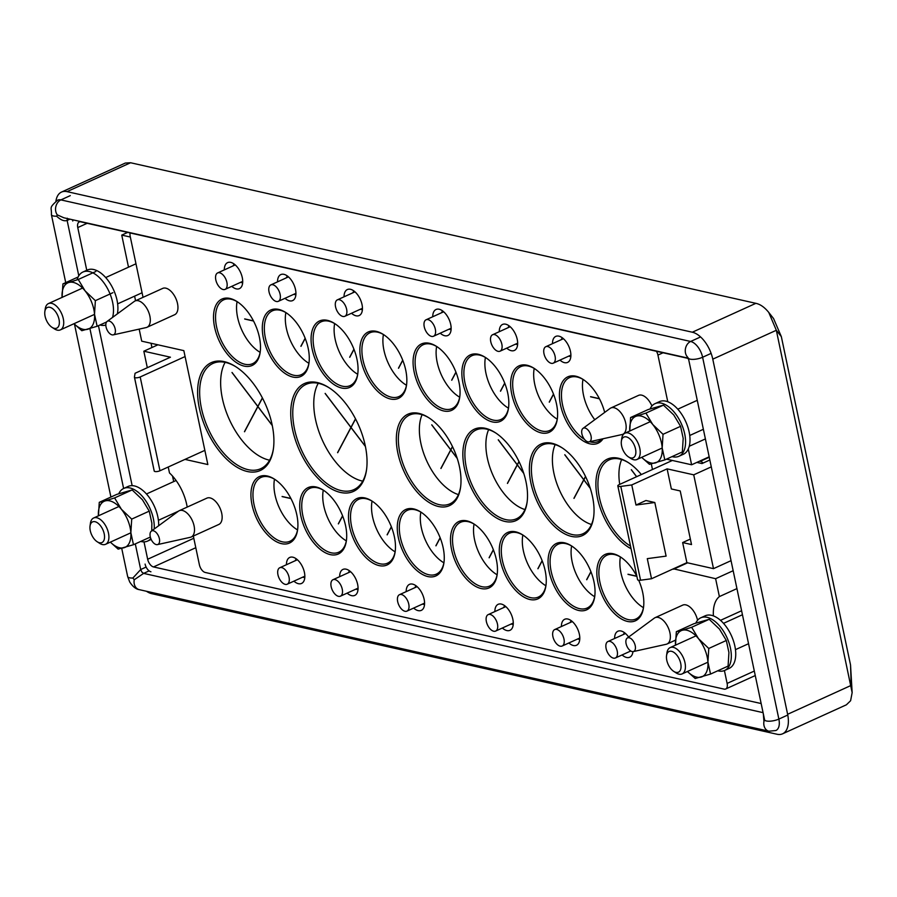 <?xml version="1.0" encoding="UTF-8"?>
<svg xmlns="http://www.w3.org/2000/svg" width="897" height="897" viewBox="0 0 897 897"><rect width="100%" height="100%" fill="white"/><g stroke="black" fill="none" stroke-linecap="round" stroke-linejoin="round"><path stroke-width="1.35" d="M55.917 201.141A25.284 13.713 65.6 0 1 61.501 192.07L125.333 163.052L130.581 162.749L755.868 303.332C760.308 304.262 764.603 307.301 768.774 312.448L776.331 330.275L852.15 692.641L850.603 700.736L846.387 704.807L782.565 733.824A25.284 13.713 65.6 0 1 777.037 734.251L151.75 593.668A25.284 13.713 65.6 0 1 146.424 591.258M852.15 692.641L850.535 664.98L781.343 336.655L773.562 318.547L768.774 312.448M215.818 279.909A9.026 4.9 -114.4 0 0 225.091 289.372A9.026 4.9 -114.4 0 0 226.896 282.398A9.026 4.9 -114.4 0 0 217.623 272.935A9.026 4.9 -114.4 0 0 215.818 279.909M335.556 306.83A9.026 4.9 -114.4 0 0 344.829 316.293A9.026 4.9 -114.4 0 0 346.634 309.319A9.026 4.9 -114.4 0 0 337.362 299.856A9.026 4.9 -114.4 0 0 335.556 306.83M490.771 341.723A9.026 4.9 -114.4 0 0 500.044 351.187A9.026 4.9 -114.4 0 0 501.849 344.213A9.026 4.9 -114.4 0 0 492.576 334.749A9.026 4.9 -114.4 0 0 490.771 341.723M277.947 574.73A9.026 4.9 -114.4 0 0 287.219 584.205A9.026 4.9 -114.4 0 0 289.036 577.22A9.026 4.9 -114.4 0 0 279.752 567.756A9.026 4.9 -114.4 0 0 277.947 574.73M397.685 601.652A9.026 4.9 -114.4 0 0 406.958 611.115A9.026 4.9 -114.4 0 0 408.763 604.141A9.026 4.9 -114.4 0 0 399.49 594.677A9.026 4.9 -114.4 0 0 397.685 601.652M552.9 636.545A9.026 4.9 -114.4 0 0 562.172 646.019A9.026 4.9 -114.4 0 0 563.978 639.045A9.026 4.9 -114.4 0 0 554.705 629.571A9.026 4.9 -114.4 0 0 552.9 636.545M606.114 648.509A9.026 4.9 -114.4 0 0 615.387 657.983A9.026 4.9 -114.4 0 0 617.203 651.009A9.026 4.9 -114.4 0 0 607.919 641.534A9.026 4.9 -114.4 0 0 606.114 648.509M486.376 621.587A9.026 4.9 -114.4 0 0 495.66 631.062A9.026 4.9 -114.4 0 0 497.465 624.088A9.026 4.9 -114.4 0 0 488.181 614.613A9.026 4.9 -114.4 0 0 486.376 621.587M331.161 586.694A9.026 4.9 -114.4 0 0 340.445 596.169A9.026 4.9 -114.4 0 0 342.25 589.194A9.026 4.9 -114.4 0 0 332.966 579.72A9.026 4.9 -114.4 0 0 331.161 586.694M543.986 353.687A9.026 4.9 -114.4 0 0 553.258 363.162A9.026 4.9 -114.4 0 0 555.064 356.176A9.026 4.9 -114.4 0 0 545.791 346.713A9.026 4.9 -114.4 0 0 543.986 353.687M424.247 326.766A9.026 4.9 -114.4 0 0 433.531 336.24A9.026 4.9 -114.4 0 0 435.337 329.266A9.026 4.9 -114.4 0 0 426.053 319.792A9.026 4.9 -114.4 0 0 424.247 326.766M269.033 291.873A9.026 4.9 -114.4 0 0 278.317 301.336A9.026 4.9 -114.4 0 0 280.122 294.362A9.026 4.9 -114.4 0 0 270.838 284.898A9.026 4.9 -114.4 0 0 269.033 291.873M72.792 221.021A7.221 3.913 65.6 0 1 72.612 219.765M688.044 358.385L80.786 221.862A7.221 3.913 -114.4 0 0 79.205 221.985A7.221 3.913 -114.4 0 0 78.061 223.118A7.221 3.913 -114.4 0 0 77.77 227.569L86.762 270.277M144.002 541.866L147.657 559.246A7.221 3.913 -114.4 0 0 149.956 564.269A7.221 3.913 -114.4 0 0 153.51 566.938L761.071 703.528M150.943 571.781A7.221 3.913 65.6 0 1 147.388 569.124A7.221 3.913 65.6 0 1 145.09 564.09M128.506 267.183L121.745 235.104L127.688 232.401M98.446 325.689L132.151 485.669M173.693 481.599L172.527 476.06M135.57 300.73L134.606 296.156M130.334 237.032L121.745 235.104M61.501 192.07A25.284 13.713 65.6 0 1 67.028 191.633L130.581 162.749M755.868 303.332L692.316 332.215A25.284 13.713 65.6 0 1 712.779 359.159L776.331 330.275L781.343 336.655M850.535 664.98L851.175 685.398L787.622 714.292A25.284 13.713 65.6 0 1 782.565 733.824M787.622 714.292L712.779 359.159M692.316 332.215L67.028 191.633M636.859 576.356L628.035 574.372A23.479 12.737 65.6 0 1 628.023 574.304A23.479 12.737 65.6 0 1 628.001 574.237L636.78 576.21M290.953 498.586L282.129 496.602A23.479 12.737 65.6 0 1 282.118 496.534A23.479 12.737 65.6 0 1 282.095 496.478L290.875 498.452M599.443 398.795L590.618 396.81A23.479 12.737 65.6 0 1 590.596 396.743A23.479 12.737 65.6 0 1 590.585 396.676L599.364 398.649M253.537 321.025L244.713 319.04A23.479 12.737 65.6 0 1 244.69 318.973A23.479 12.737 65.6 0 1 244.679 318.906L253.459 320.879M699.626 461.148L700.322 461.305A7.221 3.913 65.6 0 1 703.091 463.054M342.62 515.943L338.404 523.904A23.479 12.737 65.6 0 1 338.326 523.803L342.564 515.797M391.406 526.909L387.19 534.881A23.479 12.737 65.6 0 1 387.1 534.769L391.35 526.763M440.192 537.875L435.964 545.847A23.479 12.737 65.6 0 1 435.886 545.735L440.124 537.729M542.18 560.816L537.965 568.776A23.479 12.737 65.6 0 1 537.886 568.664L542.124 560.659M493.406 549.839L489.179 557.811A23.479 12.737 65.6 0 1 489.1 557.699L493.339 549.693M305.204 338.382L300.988 346.343A23.479 12.737 65.6 0 1 300.899 346.231L305.148 338.225M353.99 349.348L349.763 357.309A23.479 12.737 65.6 0 1 349.684 357.208L353.923 349.191M402.764 360.314L398.548 368.275A23.479 12.737 65.6 0 1 398.47 368.174L402.708 360.168M455.99 372.277L451.763 380.238A23.479 12.737 65.6 0 1 451.684 380.137L455.923 372.132M504.764 383.243L500.548 391.215A23.479 12.737 65.6 0 1 500.459 391.103L504.708 383.097M553.55 394.209L549.323 402.181A23.479 12.737 65.6 0 1 549.244 402.069L553.494 394.063M590.966 571.781L586.75 579.742A23.479 12.737 65.6 0 1 586.66 579.63L590.91 571.624M452.525 446.695L450.832 449.89L457.178 458.255M457.257 458.49L450.787 449.98L440.976 468.492A33.234 18.018 65.6 0 1 440.898 468.38L450.709 449.868L431.726 424.886A33.234 18.018 65.6 0 1 431.771 424.808L450.754 449.789L452.458 446.56M519.049 461.652L517.356 464.848L523.702 473.201M523.781 473.448L517.311 464.926L507.5 483.438A33.234 18.018 65.6 0 1 507.422 483.337L517.233 464.825L498.25 439.844A33.234 18.018 65.6 0 1 498.295 439.754L517.266 464.747L518.982 461.507M585.573 476.599L583.869 479.805L590.226 488.159M590.293 488.405L583.835 479.884L574.024 498.396A33.234 18.018 65.6 0 1 573.934 498.295L583.745 479.783L564.774 454.79A33.234 18.018 65.6 0 1 564.818 454.712L583.79 479.693L585.506 476.464M636.578 476.711L631.297 469.748A33.234 18.018 65.6 0 1 631.331 469.669L636.657 476.677M272.296 425.582L257.876 406.61L244.545 431.771A45.153 24.488 65.6 0 1 244.466 431.659L257.798 406.498L231.998 372.535A45.153 24.488 65.6 0 1 232.043 372.457L257.843 406.419L262.373 397.876M262.44 398.01L257.921 406.52L272.262 425.391M365.427 446.515L351.007 427.544L337.676 452.705A45.153 24.488 65.6 0 1 337.586 452.604L350.929 427.432L325.129 393.469A45.153 24.488 65.6 0 1 325.174 393.391L350.974 427.353L355.504 418.809M355.571 418.944L351.052 427.465L365.382 446.336M293.913 581.155A14.285 7.748 -114.4 0 0 303.758 581.323A14.285 7.748 -114.4 0 0 304.419 572.421A14.285 7.748 -114.4 0 0 292.792 557.183A14.285 7.748 -114.4 0 0 286.446 564.718M295.18 560.737A10.114 5.483 65.6 0 1 296.492 559.022M347.139 593.119A14.285 7.748 -114.4 0 0 356.972 593.287A14.285 7.748 -114.4 0 0 357.634 584.384A14.285 7.748 -114.4 0 0 346.007 569.158A14.285 7.748 -114.4 0 0 339.66 576.681M348.406 572.701A10.114 5.483 65.6 0 1 349.707 570.985M413.652 608.076A14.285 7.748 -114.4 0 0 423.496 608.244A14.285 7.748 -114.4 0 0 424.146 599.342A14.285 7.748 -114.4 0 0 412.519 584.104A14.285 7.748 -114.4 0 0 406.184 591.639M414.919 587.658A10.114 5.483 65.6 0 1 416.23 585.932M502.354 628.023A14.285 7.748 -114.4 0 0 512.187 628.192A14.285 7.748 -114.4 0 0 512.849 619.289A14.285 7.748 -114.4 0 0 501.221 604.051A14.285 7.748 -114.4 0 0 494.875 611.575M503.621 607.605A10.114 5.483 65.6 0 1 504.921 605.879M568.866 642.97A14.285 7.748 -114.4 0 0 578.711 643.138A14.285 7.748 -114.4 0 0 579.361 634.235A14.285 7.748 -114.4 0 0 567.734 619.008A14.285 7.748 -114.4 0 0 561.399 626.532M570.133 622.552A10.114 5.483 65.6 0 1 571.445 620.836M628.618 637.061A14.285 7.748 -114.4 0 0 620.959 630.972A14.285 7.748 -114.4 0 0 614.613 638.496M623.359 634.515A10.114 5.483 65.6 0 1 624.66 632.8M559.952 360.112A14.285 7.748 -114.4 0 0 569.797 360.28A14.285 7.748 -114.4 0 0 570.458 351.377A14.285 7.748 -114.4 0 0 558.831 336.14A14.285 7.748 -114.4 0 0 552.485 343.674M561.219 339.694A10.114 5.483 65.6 0 1 562.531 337.978M506.738 348.148A14.285 7.748 -114.4 0 0 516.582 348.316A14.285 7.748 -114.4 0 0 517.233 339.414A14.285 7.748 -114.4 0 0 505.605 324.176A14.285 7.748 -114.4 0 0 499.27 331.711M508.005 327.73A10.114 5.483 65.6 0 1 509.317 326.003M440.225 333.191A14.285 7.748 -114.4 0 0 450.059 333.359A14.285 7.748 -114.4 0 0 450.72 324.456A14.285 7.748 -114.4 0 0 439.093 309.23A14.285 7.748 -114.4 0 0 432.746 316.753M441.492 312.773A10.114 5.483 65.6 0 1 442.793 311.057M351.523 313.255A14.285 7.748 -114.4 0 0 361.368 313.423A14.285 7.748 -114.4 0 0 362.018 304.52A14.285 7.748 -114.4 0 0 350.391 289.283A14.285 7.748 -114.4 0 0 344.056 296.806M352.79 292.837A10.114 5.483 65.6 0 1 354.102 291.11M285.011 298.297A14.285 7.748 -114.4 0 0 294.844 298.466A14.285 7.748 -114.4 0 0 295.505 289.563A14.285 7.748 -114.4 0 0 283.878 274.325A14.285 7.748 -114.4 0 0 277.532 281.86M286.278 277.879A10.114 5.483 65.6 0 1 287.578 276.153M231.785 286.334A14.285 7.748 -114.4 0 0 241.629 286.502A14.285 7.748 -114.4 0 0 242.28 277.599A14.285 7.748 -114.4 0 0 230.664 262.361A14.285 7.748 -114.4 0 0 224.317 269.885M233.052 265.916A10.114 5.483 65.6 0 1 234.364 264.189M635.222 645.683A7.445 4.037 -114.4 0 0 627.182 638.115A7.445 4.037 -114.4 0 0 626.084 643.631A7.445 4.037 -114.4 0 0 633.304 651.581A7.445 4.037 -114.4 0 0 635.222 645.683M627.182 638.115L654.294 618.145A14.453 7.838 65.6 0 1 655.068 617.685A14.453 7.838 65.6 0 1 669.924 632.834A14.453 7.838 65.6 0 1 667.032 644.001A14.453 7.838 65.6 0 1 666.179 644.281L633.304 651.581M591.033 435.964A7.445 4.037 -114.4 0 0 582.983 428.396A7.445 4.037 -114.4 0 0 581.895 433.901A7.445 4.037 -114.4 0 0 589.105 441.851A7.445 4.037 -114.4 0 0 591.033 435.964M582.983 428.396L610.106 408.415A14.453 7.838 65.6 0 1 610.879 407.967A14.453 7.838 65.6 0 1 625.725 423.115A14.453 7.838 65.6 0 1 622.832 434.271A14.453 7.838 65.6 0 1 621.98 434.552L589.105 441.851M115.186 328.975A7.445 4.037 -114.4 0 0 107.135 321.406A7.445 4.037 -114.4 0 0 106.048 326.923A7.445 4.037 -114.4 0 0 113.257 334.873A7.445 4.037 -114.4 0 0 115.186 328.975M107.135 321.406L134.258 301.437A14.453 7.838 65.6 0 1 135.032 300.977A14.453 7.838 65.6 0 1 149.877 316.125A14.453 7.838 65.6 0 1 146.996 327.293A14.453 7.838 65.6 0 1 146.144 327.573L113.257 334.873M159.386 538.705A7.445 4.037 -114.4 0 0 151.335 531.136A7.445 4.037 -114.4 0 0 150.248 536.653A7.445 4.037 -114.4 0 0 157.457 544.602A7.445 4.037 -114.4 0 0 159.386 538.705M151.335 531.136L178.458 511.167A14.453 7.838 65.6 0 1 179.232 510.707A14.453 7.838 65.6 0 1 194.077 525.855A14.453 7.838 65.6 0 1 191.184 537.023A14.453 7.838 65.6 0 1 190.343 537.303L157.457 544.602M637.61 579.473A3.61 1.155 -11.9 0 0 637.588 579.697A3.61 1.155 -11.9 0 0 637.7 579.899A3.61 1.155 -11.9 0 0 640.559 580.213L620.791 486.409A3.61 1.155 168.1 0 1 617.932 486.084A3.61 1.155 168.1 0 1 617.82 485.882A3.61 1.155 168.1 0 1 619.143 484.649L672.346 460.464M134.494 377.345L154.206 470.88A3.61 1.155 -11.9 0 0 154.206 471.015A3.61 1.155 -11.9 0 0 156.123 471.62A3.61 1.155 -11.9 0 0 159.958 470.768L140.19 376.964A3.61 1.155 168.1 0 1 136.355 377.816A3.61 1.155 168.1 0 1 134.438 377.211A3.61 1.155 168.1 0 1 134.438 377.065L135.066 373.275L170.441 357.197L143.834 351.209L147.31 367.703M754.242 671.091L727.119 683.413A7.221 3.913 65.6 0 1 726.828 687.864A7.221 3.913 65.6 0 1 725.684 688.997A7.221 3.913 65.6 0 1 724.103 689.12L205.245 572.465A7.221 3.913 65.6 0 1 201.69 569.797A7.221 3.913 65.6 0 1 199.392 564.774L193.337 536.036M697.552 620.276A14.453 7.838 65.6 0 1 697.552 620.287A14.453 7.838 65.6 0 0 682.707 605.127L655.068 617.685M135.032 300.977L162.66 288.419A14.453 7.838 65.6 0 1 177.516 303.567A14.453 7.838 65.6 0 1 174.623 314.735L146.996 327.293M179.232 510.707L206.859 498.149A14.453 7.838 65.6 0 1 221.716 513.297A14.453 7.838 65.6 0 1 218.823 524.453L191.184 537.023M549.155 571.591A36.485 19.79 -114.4 0 0 573.149 608.301A36.485 19.79 -114.4 0 0 594.7 596.718A36.485 19.79 -114.4 0 0 593.937 581.66A36.485 19.79 -114.4 0 0 571.636 545.97A36.485 19.79 -114.4 0 0 549.155 571.591M594.789 596.057A35.039 19.005 65.6 0 1 587.154 608.031A35.039 19.005 65.6 0 1 551.139 571.288A35.039 19.005 65.6 0 1 558.147 544.221A35.039 19.005 65.6 0 1 572.196 546.34M451.583 549.659A36.485 19.79 -114.4 0 0 475.589 586.369A36.485 19.79 -114.4 0 0 497.14 574.786A36.485 19.79 -114.4 0 0 496.377 559.728A36.485 19.79 -114.4 0 0 474.076 524.039A36.485 19.79 -114.4 0 0 451.583 549.659M497.23 574.125A35.039 19.005 65.6 0 1 489.583 586.089A35.039 19.005 65.6 0 1 453.579 549.356A35.039 19.005 65.6 0 1 460.587 522.289A35.039 19.005 65.6 0 1 474.625 524.409M349.583 526.73A36.485 19.79 -114.4 0 0 373.589 563.439A36.485 19.79 -114.4 0 0 395.14 551.846A36.485 19.79 -114.4 0 0 394.377 536.798A36.485 19.79 -114.4 0 0 372.076 501.109A36.485 19.79 -114.4 0 0 349.583 526.73M395.229 551.195A35.039 19.005 65.6 0 1 387.594 563.159A35.039 19.005 65.6 0 1 351.579 526.427A35.039 19.005 65.6 0 1 358.587 499.36A35.039 19.005 65.6 0 1 372.636 501.479M252.023 504.798A36.485 19.79 -114.4 0 0 276.029 541.496A36.485 19.79 -114.4 0 0 297.58 529.914A36.485 19.79 -114.4 0 0 296.817 514.867A36.485 19.79 -114.4 0 0 274.516 479.177A36.485 19.79 -114.4 0 0 252.023 504.798M297.669 529.252A35.039 19.005 65.6 0 1 290.023 541.227A35.039 19.005 65.6 0 1 254.019 504.495A35.039 19.005 65.6 0 1 261.027 477.428A35.039 19.005 65.6 0 1 275.065 479.536M397.842 452.996A50.21 27.224 -114.4 0 0 430.874 503.52A50.21 27.224 -114.4 0 0 460.531 487.576A50.21 27.224 -114.4 0 0 459.488 466.855A50.21 27.224 -114.4 0 0 428.788 417.744A50.21 27.224 -114.4 0 0 397.842 452.996M460.621 486.914A48.774 26.45 65.6 0 1 449.946 503.822A48.774 26.45 65.6 0 1 399.838 452.693A48.774 26.45 65.6 0 1 409.593 415.031A48.774 26.45 65.6 0 1 429.349 418.103M530.889 482.911A50.21 27.224 -114.4 0 0 563.91 533.423A50.21 27.224 -114.4 0 0 593.579 517.491A50.21 27.224 -114.4 0 0 592.525 496.77A50.21 27.224 -114.4 0 0 561.836 447.648A50.21 27.224 -114.4 0 0 530.889 482.911M593.668 516.829A48.774 26.45 65.6 0 1 582.994 533.737A48.774 26.45 65.6 0 1 532.874 482.608A48.774 26.45 65.6 0 1 542.629 444.946A48.774 26.45 65.6 0 1 562.385 448.018M604.679 412.407A36.485 19.79 -114.4 0 0 583.005 379.375A36.485 19.79 -114.4 0 0 560.513 404.995A36.485 19.79 -114.4 0 0 580.18 438.79A36.485 19.79 -114.4 0 0 603.053 438.756M601.865 439.025A35.039 19.005 65.6 0 1 598.512 441.425A35.039 19.005 65.6 0 1 589.699 441.728M584.396 439.272A35.039 19.005 65.6 0 1 562.509 404.693A35.039 19.005 65.6 0 1 569.517 377.626A35.039 19.005 65.6 0 1 583.555 379.745M462.953 383.064A36.485 19.79 -114.4 0 0 486.948 419.774A36.485 19.79 -114.4 0 0 508.498 408.18A36.485 19.79 -114.4 0 0 507.736 393.133A36.485 19.79 -114.4 0 0 485.434 357.443A36.485 19.79 -114.4 0 0 462.953 383.064M508.588 407.53A35.039 19.005 65.6 0 1 500.952 419.493A35.039 19.005 65.6 0 1 464.938 382.761A35.039 19.005 65.6 0 1 471.945 355.694A35.039 19.005 65.6 0 1 485.995 357.813M360.953 360.134A36.485 19.79 -114.4 0 0 384.948 396.833A36.485 19.79 -114.4 0 0 406.509 385.25A36.485 19.79 -114.4 0 0 405.747 370.203A36.485 19.79 -114.4 0 0 383.434 334.514A36.485 19.79 -114.4 0 0 360.953 360.134M406.599 384.589A35.039 19.005 65.6 0 1 398.952 396.564A35.039 19.005 65.6 0 1 362.949 359.832A35.039 19.005 65.6 0 1 369.956 332.765A35.039 19.005 65.6 0 1 383.994 334.873M263.393 338.191A36.485 19.79 -114.4 0 0 287.388 374.901A36.485 19.79 -114.4 0 0 308.938 363.319A36.485 19.79 -114.4 0 0 308.176 348.271A36.485 19.79 -114.4 0 0 285.874 312.571A36.485 19.79 -114.4 0 0 263.393 338.191M309.028 362.657A35.039 19.005 65.6 0 1 301.392 374.632A35.039 19.005 65.6 0 1 265.377 337.889A35.039 19.005 65.6 0 1 272.385 310.833A35.039 19.005 65.6 0 1 286.435 312.941M199.392 408.382A59.247 32.124 -114.4 0 0 238.355 467.987A59.247 32.124 -114.4 0 0 273.361 449.173A59.247 32.124 -114.4 0 0 272.116 424.741A59.247 32.124 -114.4 0 0 235.9 366.783A59.247 32.124 -114.4 0 0 199.392 408.382M273.45 448.522A57.8 31.339 65.6 0 1 260.78 468.671A57.8 31.339 65.6 0 1 201.388 408.079A57.8 31.339 65.6 0 1 212.937 363.442A57.8 31.339 65.6 0 1 236.46 367.142M214.607 327.226A36.485 19.79 -114.4 0 0 238.602 363.935A36.485 19.79 -114.4 0 0 260.164 352.353A36.485 19.79 -114.4 0 0 259.401 337.294A36.485 19.79 -114.4 0 0 237.088 301.605A36.485 19.79 -114.4 0 0 214.607 327.226M260.253 351.691A35.039 19.005 65.6 0 1 252.606 363.666A35.039 19.005 65.6 0 1 216.603 326.923A35.039 19.005 65.6 0 1 223.611 299.856A35.039 19.005 65.6 0 1 237.649 301.975M312.167 349.168A36.485 19.79 -114.4 0 0 336.173 385.867A36.485 19.79 -114.4 0 0 357.724 374.284A36.485 19.79 -114.4 0 0 356.961 359.237A36.485 19.79 -114.4 0 0 334.659 323.537A36.485 19.79 -114.4 0 0 312.167 349.168M357.813 373.623A35.039 19.005 65.6 0 1 350.166 385.598A35.039 19.005 65.6 0 1 314.163 348.866A35.039 19.005 65.6 0 1 321.171 321.799A35.039 19.005 65.6 0 1 335.209 323.907M414.167 372.098A36.485 19.79 -114.4 0 0 438.173 408.797A36.485 19.79 -114.4 0 0 459.724 397.214A36.485 19.79 -114.4 0 0 458.961 382.167A36.485 19.79 -114.4 0 0 436.66 346.477A36.485 19.79 -114.4 0 0 414.167 372.098M459.813 396.552A35.039 19.005 65.6 0 1 452.166 408.527A35.039 19.005 65.6 0 1 416.163 371.795A35.039 19.005 65.6 0 1 423.171 344.728A35.039 19.005 65.6 0 1 437.209 346.836M511.727 394.03A36.485 19.79 -114.4 0 0 535.733 430.739A36.485 19.79 -114.4 0 0 557.284 419.157A36.485 19.79 -114.4 0 0 556.521 404.099A36.485 19.79 -114.4 0 0 534.22 368.409A36.485 19.79 -114.4 0 0 511.727 394.03M557.373 418.495A35.039 19.005 65.6 0 1 549.738 430.459A35.039 19.005 65.6 0 1 513.723 393.727A35.039 19.005 65.6 0 1 520.731 366.66A35.039 19.005 65.6 0 1 534.78 368.779M641.333 474.558A50.21 27.224 -114.4 0 0 628.349 462.605A50.21 27.224 -114.4 0 0 597.402 497.869A50.21 27.224 -114.4 0 0 631.062 548.729M630.513 546.071A48.774 26.45 65.6 0 1 599.398 497.566A48.774 26.45 65.6 0 1 609.153 459.892A48.774 26.45 65.6 0 1 628.909 462.975M464.366 467.954A50.21 27.224 -114.4 0 0 497.398 518.477A50.21 27.224 -114.4 0 0 527.055 502.533A50.21 27.224 -114.4 0 0 526.001 481.812A50.21 27.224 -114.4 0 0 495.312 432.69A50.21 27.224 -114.4 0 0 464.366 467.954M527.144 501.872A48.774 26.45 65.6 0 1 516.47 518.78A48.774 26.45 65.6 0 1 466.362 467.651A48.774 26.45 65.6 0 1 476.105 429.988A48.774 26.45 65.6 0 1 495.862 433.06M292.523 429.327A59.247 32.124 -114.4 0 0 331.486 488.921A59.247 32.124 -114.4 0 0 366.492 470.118A59.247 32.124 -114.4 0 0 365.247 445.674A59.247 32.124 -114.4 0 0 329.031 387.717A59.247 32.124 -114.4 0 0 292.523 429.327M366.581 469.456A57.8 31.339 65.6 0 1 353.911 489.616A57.8 31.339 65.6 0 1 294.508 429.024A57.8 31.339 65.6 0 1 306.068 384.376A57.8 31.339 65.6 0 1 329.591 388.087M300.809 515.764A36.485 19.79 -114.4 0 0 324.804 552.462A36.485 19.79 -114.4 0 0 346.365 540.88A36.485 19.79 -114.4 0 0 345.603 525.833A36.485 19.79 -114.4 0 0 323.29 490.143A36.485 19.79 -114.4 0 0 300.809 515.764M346.444 540.218A35.039 19.005 65.6 0 1 338.808 552.193A35.039 19.005 65.6 0 1 302.805 515.461A35.039 19.005 65.6 0 1 309.813 488.394A35.039 19.005 65.6 0 1 323.851 490.502M398.369 537.695A36.485 19.79 -114.4 0 0 422.375 574.405A36.485 19.79 -114.4 0 0 443.925 562.823A36.485 19.79 -114.4 0 0 443.163 547.764A36.485 19.79 -114.4 0 0 420.861 512.075A36.485 19.79 -114.4 0 0 398.369 537.695M444.015 562.161A35.039 19.005 65.6 0 1 436.368 574.125A35.039 19.005 65.6 0 1 400.365 537.393A35.039 19.005 65.6 0 1 407.373 510.326A35.039 19.005 65.6 0 1 421.411 512.445M500.369 560.625A36.485 19.79 -114.4 0 0 524.364 597.335A36.485 19.79 -114.4 0 0 545.925 585.752A36.485 19.79 -114.4 0 0 545.163 570.694A36.485 19.79 -114.4 0 0 522.85 535.004A36.485 19.79 -114.4 0 0 500.369 560.625M546.015 585.091A35.039 19.005 65.6 0 1 538.368 597.054A35.039 19.005 65.6 0 1 502.365 560.322A35.039 19.005 65.6 0 1 509.373 533.255A35.039 19.005 65.6 0 1 523.411 535.374M636.915 576.457A36.485 19.79 -114.4 0 0 620.421 556.936A36.485 19.79 -114.4 0 0 597.929 582.557A36.485 19.79 -114.4 0 0 621.935 619.266A36.485 19.79 -114.4 0 0 643.485 607.684A36.485 19.79 -114.4 0 0 642.723 592.625A36.485 19.79 -114.4 0 0 638.72 580.269M643.575 607.022A35.039 19.005 65.6 0 1 635.928 618.997A35.039 19.005 65.6 0 1 599.925 582.254A35.039 19.005 65.6 0 1 606.933 555.198A35.039 19.005 65.6 0 1 620.971 557.306M362.724 481.151A57.8 31.339 65.6 0 1 315.509 419.471A57.8 31.339 65.6 0 1 318.244 383.299M269.605 460.206A57.8 31.339 65.6 0 1 222.389 398.537A57.8 31.339 65.6 0 1 225.125 362.354M643.452 607.673A35.039 19.005 65.6 0 1 620.926 572.712A35.039 19.005 65.6 0 1 620.41 556.97M594.778 419.706A35.039 19.005 65.6 0 1 583.51 395.151A35.039 19.005 65.6 0 1 582.994 379.409M619.726 484.38A48.774 26.45 65.6 0 1 621.666 459.567M591.471 524.521A48.774 26.45 65.6 0 1 553.875 473.067A48.774 26.45 65.6 0 1 555.153 444.609M524.947 509.563A48.774 26.45 65.6 0 1 487.351 458.109A48.774 26.45 65.6 0 1 488.63 429.652M458.434 494.606A48.774 26.45 65.6 0 1 420.839 443.152A48.774 26.45 65.6 0 1 422.106 414.706M594.677 596.707A35.039 19.005 65.6 0 1 572.14 561.746A35.039 19.005 65.6 0 1 571.624 546.004M557.261 419.146A35.039 19.005 65.6 0 1 534.724 384.185A35.039 19.005 65.6 0 1 534.208 368.443M260.13 352.342A35.039 19.005 65.6 0 1 237.604 317.381A35.039 19.005 65.6 0 1 237.088 301.639M297.546 529.903A35.039 19.005 65.6 0 1 275.02 494.942A35.039 19.005 65.6 0 1 274.504 479.2M508.476 408.169A35.039 19.005 65.6 0 1 485.939 373.208A35.039 19.005 65.6 0 1 485.423 357.466M459.69 397.203A35.039 19.005 65.6 0 1 437.164 362.242A35.039 19.005 65.6 0 1 436.648 346.5M406.476 385.239A35.039 19.005 65.6 0 1 383.95 350.279A35.039 19.005 65.6 0 1 383.434 334.536M357.69 374.273A35.039 19.005 65.6 0 1 335.164 339.313A35.039 19.005 65.6 0 1 334.648 323.57M308.916 363.307A35.039 19.005 65.6 0 1 286.378 328.347A35.039 19.005 65.6 0 1 285.863 312.605M497.106 574.775A35.039 19.005 65.6 0 1 474.58 539.815A35.039 19.005 65.6 0 1 474.065 524.072M545.892 585.741A35.039 19.005 65.6 0 1 523.366 550.78A35.039 19.005 65.6 0 1 522.85 535.038M443.892 562.811A35.039 19.005 65.6 0 1 421.366 527.851A35.039 19.005 65.6 0 1 420.85 512.109M395.117 551.834A35.039 19.005 65.6 0 1 372.58 516.874A35.039 19.005 65.6 0 1 372.064 501.131M346.332 540.869A35.039 19.005 65.6 0 1 323.795 505.908A35.039 19.005 65.6 0 1 323.279 490.166M635.995 505.033L645.941 500.515L654.81 502.511L635.995 505.033L631.757 484.941L620.791 486.409M686.889 562.666L713.496 568.653L693.729 474.838L667.121 468.862L671.36 488.966L680.229 490.951L691.52 544.557L682.651 542.562L686.889 562.666L651.525 578.744L647.286 558.64L666.101 556.118L654.81 502.511M682.651 542.562L690.365 539.063M651.525 578.744L640.559 580.213M667.121 468.862L631.757 484.941M711.209 466.9L693.729 474.838M730.977 560.703L713.496 568.653M709.762 460.026L701.992 463.558L696.868 462.404M667.772 401.766L657.938 355.089L663.051 352.768M705.322 438.958L689.255 446.258M709.09 456.842L691.609 464.792L688.291 449.005M666.493 459.141L691.609 464.792M733.096 570.75L715.615 578.7L673.4 568.799M652.467 469.49L651.312 463.973M673.49 569.225L687.584 562.823M736.863 588.645L719.383 596.595L715.615 578.7M713.407 615.891A36.127 19.588 65.6 0 1 719.383 596.595M727.119 683.413L724.417 670.552M610.879 407.967L638.507 395.398A14.453 7.838 65.6 0 1 651.917 405.993M139.17 329.121L141.715 341.163L183.84 350.637L207.846 464.545L184.984 459.399M656.447 351.288A7.221 3.913 65.6 0 1 657.938 355.089M168.232 467.012L169.488 472.954A36.127 19.588 65.6 0 1 186.688 504.462L187.238 507.074M143.038 297.344A36.127 19.588 65.6 0 0 142.915 296.75L130.211 236.449A7.221 3.913 65.6 0 1 130.155 232.962M151.941 347.52L151.044 343.259M157.917 344.807L143.834 351.209M204.864 450.361L159.958 470.768M185.085 356.558L140.19 376.964M242.683 282.51A10.114 5.483 65.6 0 1 240.531 282.364M295.898 294.474A10.114 5.483 65.6 0 1 293.745 294.328M362.422 309.431A10.114 5.483 65.6 0 1 360.269 309.274M451.113 329.367A10.114 5.483 65.6 0 1 448.96 329.221M517.636 344.325A10.114 5.483 65.6 0 1 515.483 344.179M570.851 356.288A10.114 5.483 65.6 0 1 568.698 356.143M622.081 654.933A14.285 7.748 -114.4 0 0 631.925 655.102A14.285 7.748 -114.4 0 0 632.934 651.637M579.765 639.146A10.114 5.483 65.6 0 1 577.612 639M513.252 624.2A10.114 5.483 65.6 0 1 511.088 624.043M424.55 604.253A10.114 5.483 65.6 0 1 422.397 604.107M358.038 589.295A10.114 5.483 65.6 0 1 355.874 589.15M304.812 577.332A10.114 5.483 65.6 0 1 302.659 577.186M711.119 353.384L702.609 357.253L778.865 719.08A9.026 2.882 168.1 0 1 764.636 720.056L688.391 358.228L687.057 356.468L687.27 357.948L688.515 359.192M763.358 714.371L763.952 721.356A9.026 7.019 -77.3 0 0 768.92 731.201L139.192 589.632A9.026 7.019 -77.3 0 1 134.225 579.776L143.621 573.385L149.126 570.884M764.636 720.056L763.952 721.356M63.855 217.792L57.33 214.888L56.634 216.188C60.761 220.079 64.259 221.492 67.129 220.438L69.944 219.16M146.133 567.072L140.694 569.539L132.891 578.027L134.225 579.776M118.752 493.72A28.906 15.675 65.6 0 1 123.685 488.461L128.103 486.443A28.906 15.675 65.6 0 1 158.164 518.623A28.906 15.675 65.6 0 1 158.668 525.743M123.685 488.461A28.906 15.675 65.6 0 1 153.735 520.63A28.906 15.675 65.6 0 1 154.172 529.051M150.819 538.592A28.906 15.675 65.6 0 1 147.601 541.082A28.906 15.675 65.6 0 1 140.717 541.429M110.376 542.124A25.284 13.713 -114.4 0 0 116.184 546.497A25.284 13.713 -114.4 0 0 124.089 547.708A25.284 13.713 -114.4 0 0 130.861 532.695A25.284 13.713 -114.4 0 0 121.42 509.294A25.284 13.713 -114.4 0 0 113.112 502.129A25.284 13.713 -114.4 0 0 105.207 500.918L114.592 497.913L121.42 509.294L131.702 519.105L130.861 532.695L133.474 544.714L118.146 549.132L110.331 542.147M151.772 530.822L151.862 523.153L149.25 511.133L142.421 499.752L132.139 489.941L114.592 497.913M150.337 537.056L133.474 544.714M149.25 511.133L131.702 519.105M132.139 489.941L116.812 494.37L99.264 502.342L105.207 500.918A25.284 13.713 -114.4 0 0 98.423 515.82M98.435 515.932L99.264 502.342M97.212 541.766L99.578 543.29A14.453 7.838 -114.4 0 0 105.588 544.3A14.453 7.838 -114.4 0 0 108.918 537.124A14.453 7.838 -114.4 0 0 103.547 522.648A14.453 7.838 -114.4 0 0 93.636 517.995A14.453 7.838 -114.4 0 0 90.44 523.186L90.036 525.978A11.347 6.156 65.6 0 1 97.863 523.108A11.347 6.156 65.6 0 1 104.545 536.911A11.347 6.156 65.6 0 1 97.212 541.766A11.347 6.156 65.6 0 1 89.924 527.537A11.347 6.156 65.6 0 1 90.036 525.978M99.948 324.994A28.906 15.675 -114.4 0 0 105.824 325.039M112.517 317.448A28.906 15.675 -114.4 0 0 112.618 302.323A28.906 15.675 -114.4 0 0 82.928 272.026A28.906 15.675 -114.4 0 0 77.064 279.886M117.339 313.894A28.906 15.675 -114.4 0 0 117.047 300.316A28.906 15.675 -114.4 0 0 87.345 270.019L82.928 272.026M74.036 323.682A25.284 13.713 -114.4 0 0 79.844 328.055A25.284 13.713 -114.4 0 0 87.749 329.277A25.284 13.713 -114.4 0 0 94.521 314.264A25.284 13.713 -114.4 0 0 85.08 290.863A25.284 13.713 -114.4 0 0 76.761 283.699A25.284 13.713 -114.4 0 0 68.867 282.477L78.252 279.483L85.08 290.863L95.362 300.663L94.521 314.264L97.134 326.284L81.806 330.701L73.991 323.705M106.586 321.989L97.134 326.284M112.899 292.691L95.362 300.663M95.8 271.511L78.252 279.483M78.129 276.994L62.925 283.901L68.867 282.477A25.284 13.713 -114.4 0 0 62.084 297.378M62.084 297.49L62.925 283.901M52.026 327.338L54.392 328.874A14.453 7.838 -114.4 0 0 60.402 329.883A14.453 7.838 -114.4 0 0 58.227 308.052A14.453 7.838 -114.4 0 0 48.449 303.578A14.453 7.838 -114.4 0 0 45.254 308.77L44.85 311.562A11.347 6.156 65.6 0 1 55.031 311.001A11.347 6.156 65.6 0 1 59.202 324.4A11.347 6.156 65.6 0 1 52.026 327.338A11.347 6.156 65.6 0 1 49.066 324.624A11.347 6.156 65.6 0 1 44.85 311.562M717.779 670.788A28.906 15.675 -114.4 0 0 724.664 670.44A28.906 15.675 -114.4 0 0 730.45 648.116A28.906 15.675 -114.4 0 0 700.748 617.82A28.906 15.675 -114.4 0 0 695.814 623.079M724.664 670.44L729.093 668.433A28.906 15.675 -114.4 0 0 734.867 646.109A28.906 15.675 -114.4 0 0 705.177 615.813L700.748 617.82M687.438 671.483A25.284 13.713 -114.4 0 0 693.246 675.856A25.284 13.713 -114.4 0 0 701.151 677.078A25.284 13.713 -114.4 0 0 707.924 662.053A25.284 13.713 -114.4 0 0 698.483 638.653A25.284 13.713 -114.4 0 0 690.174 631.499A25.284 13.713 -114.4 0 0 682.269 630.277L691.654 627.283L698.483 638.653L708.765 648.464L707.924 662.053L710.536 674.073L695.209 678.502L687.394 671.505M710.536 674.073L728.084 666.101L728.925 652.511L726.312 640.492L719.484 629.111L709.202 619.3L691.654 627.283M726.312 640.492L708.765 648.464M709.202 619.3L693.874 623.729L676.327 631.701L682.269 630.277A25.284 13.713 -114.4 0 0 675.486 645.178M675.497 645.291L676.327 631.701M673.714 671.371L676.08 672.896A14.453 7.838 -114.4 0 0 682.101 673.916A14.453 7.838 -114.4 0 0 684.265 671.864A14.453 7.838 -114.4 0 0 682.034 655.158A14.453 7.838 -114.4 0 0 670.137 647.6A14.453 7.838 -114.4 0 0 667.973 649.663A14.453 7.838 -114.4 0 0 666.953 652.803L666.549 655.595A11.347 6.156 65.6 0 1 667.346 653.117A11.347 6.156 65.6 0 1 677.28 655.741A11.347 6.156 65.6 0 1 680.15 670.552A11.347 6.156 65.6 0 1 673.714 671.371A11.347 6.156 65.6 0 1 666.549 655.595M650.078 408.909A28.906 15.675 65.6 0 1 655.012 403.65L659.43 401.643A28.906 15.675 65.6 0 1 689.49 433.812A28.906 15.675 65.6 0 1 683.357 454.263L678.928 456.27A28.906 15.675 65.6 0 1 672.044 456.618M655.012 403.65A28.906 15.675 65.6 0 1 685.061 435.83A28.906 15.675 65.6 0 1 678.928 456.27M641.703 457.324A25.284 13.713 -114.4 0 0 647.511 461.686A25.284 13.713 -114.4 0 0 655.415 462.908A25.284 13.713 -114.4 0 0 662.188 447.895A25.284 13.713 -114.4 0 0 652.747 424.494A25.284 13.713 -114.4 0 0 644.427 417.329A25.284 13.713 -114.4 0 0 636.534 416.107L645.918 413.113L652.747 424.494L663.029 434.305L662.188 447.895L664.8 459.914L649.473 464.332L641.658 457.347M664.8 459.914L682.348 451.931L683.189 438.341L680.576 426.322L673.748 414.941L663.466 405.141L645.918 413.113M680.576 426.322L663.029 434.305M663.466 405.141L648.139 409.559L630.591 417.531L636.534 416.107A25.284 13.713 -114.4 0 0 629.75 431.009M629.75 431.121L630.591 417.531M628.539 456.954L630.905 458.479A14.453 7.838 -114.4 0 0 636.915 459.499A14.453 7.838 -114.4 0 0 634.728 437.669A14.453 7.838 -114.4 0 0 624.951 433.184A14.453 7.838 -114.4 0 0 621.767 438.386L621.363 441.178A11.347 6.156 65.6 0 1 631.544 440.606A11.347 6.156 65.6 0 1 635.704 454.017A11.347 6.156 65.6 0 1 628.539 456.954A11.347 6.156 65.6 0 1 625.579 454.23A11.347 6.156 65.6 0 1 621.363 441.178M193.808 538.267L147.657 559.246M153.51 566.938L195.804 547.708M77.77 227.569L87.166 223.297M709.179 457.279L700.322 461.305M720.493 620.343L741.527 610.79M135.29 543.885L140.694 569.539L141.849 572.051L143.621 573.385L762.999 712.633M67.286 218.218L67.129 220.438L78.79 275.783M787.768 715.032L778.865 719.08A14.812 8.028 65.6 0 1 775.905 730.517L768.92 731.201M65.728 282.633L51.409 214.697C51.813 206.747 48.36 208.474 57.666 200.143A14.812 8.028 65.6 0 1 60.895 199.896L690.623 341.465A14.812 8.028 65.6 0 1 702.609 357.253A9.026 2.882 168.1 0 1 688.391 358.228M70.291 195.624L60.895 199.896A9.026 7.019 102.7 0 0 57.33 214.888M700.019 337.194L690.623 341.465A9.026 7.019 102.7 0 0 687.057 356.468M51.409 214.697A9.026 2.882 -11.9 0 0 56.634 216.188M123.618 488.484L89.924 328.627M121.723 548.359L127.654 576.524A9.026 2.882 -11.9 0 0 132.891 578.027M242.717 281.366L225.091 289.372M362.455 308.288L344.829 316.293M517.67 343.181L500.044 351.187M304.845 576.188L287.219 584.205M424.584 603.109L406.958 611.115M579.798 638.002L562.172 646.019M630.759 650.998L615.387 657.983M513.275 623.045L495.66 631.062M358.06 588.152L340.445 596.169M570.884 355.145L553.258 363.162M451.146 328.224L433.531 336.24M295.932 293.33L278.317 301.336M288.464 276.881L270.838 284.898M443.679 311.786L426.053 319.792M563.406 338.707L545.791 346.713M350.592 571.714L332.966 579.72M505.807 606.607L488.181 614.613M625.545 633.529L607.919 641.534M572.32 621.565L554.705 629.571M417.105 586.66L399.49 594.677M297.378 559.75L279.752 567.756M510.191 326.732L492.576 334.749M354.977 291.839L337.362 299.856M235.238 264.918L217.623 272.935M154.206 471.015L134.438 377.211M755.184 675.587L725.684 688.997M675.43 640.189L667.032 644.001M624.121 433.688L622.832 434.271M617.82 485.882L637.588 579.697M63.822 217.78L687.27 357.948M110.914 497.05L74.496 324.243M127.654 576.524L129.695 581.94C132.711 586.571 135.873 589.138 139.192 589.632M151.189 539.445L147.601 541.082M176.081 480.512L146.446 493.989M118.909 506.502L93.636 517.995M178.391 511.212L158.399 520.294M130.872 532.807L105.588 544.3M142.074 292.758L117.642 303.87M94.533 314.376L60.402 329.883M135.963 263.796L105.678 277.554M82.569 288.06L48.449 303.578M748.479 643.743L735.462 649.652M707.935 662.177L682.101 673.916M742.368 614.77L723.509 623.348M695.971 635.861L670.137 647.6M697.182 400.354L677.773 409.178M650.235 421.702L624.951 433.184M703.293 429.327L689.726 435.493M662.199 448.007L636.915 459.499"/></g></svg>
